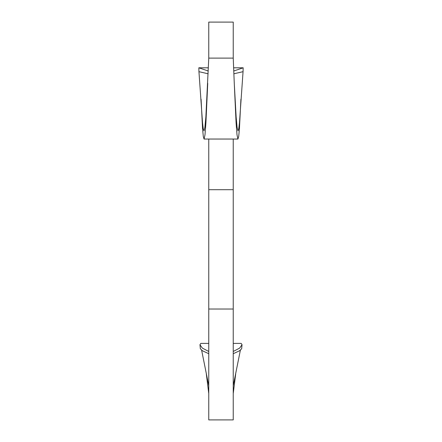 <?xml version="1.0" encoding="UTF-8"?>
<svg xmlns="http://www.w3.org/2000/svg" width="442" height="442" viewBox="0 0 442 442"><rect width="100%" height="100%" fill="white"/><g stroke="black" fill="none" stroke-linecap="round" stroke-linejoin="round"><path stroke-width="0.66" d="M233.238 385.733L240.382 350.163M233.238 351.478L239.652 348.103L242.045 344.721L241.652 348.76L239.542 350.799L233.238 353.699M208.762 353.699L202.458 350.799L200.348 348.76L199.955 344.721L202.342 348.092L208.762 351.478M201.618 350.163L208.762 385.733M208.762 22.1L208.762 58.112L233.238 58.112L233.238 22.1L208.762 22.1M208.762 309.024L233.238 309.024L233.238 419.9L208.762 419.9L208.762 139.042M233.238 309.024L233.238 139.042M199.955 344.721L200.812 343.401L208.762 343.401M206.326 374.004L208.762 393.551M242.045 344.721L241.188 343.401L233.238 343.401M235.674 374.004L233.238 393.551M240.918 99.201L239.426 129.003L238.686 136.49L237.945 139.042L237.011 134.854L236.083 122.887L234.271 83.361L236.127 116.771L237.072 127.191L238.034 130.876L238.746 128.815L239.47 122.765L243.056 71.681L233.884 73.775M208.116 73.775L198.944 71.681L202.53 122.765L203.254 128.815L203.966 130.876L204.928 127.191L205.873 116.771L208.762 58.112M201.082 99.201L202.574 129.003L203.314 136.49L204.055 139.042L204.989 134.854L205.917 122.887L207.729 83.361M234.271 83.361L233.238 58.112M233.768 70.991L243.166 67.803L243.056 71.681M198.944 71.681L198.834 67.803L208.232 70.991M208.762 189.706L233.238 189.706M243.166 67.803L233.641 67.803M208.359 67.803L198.834 67.803M237.945 139.042L204.055 139.042"/></g></svg>
